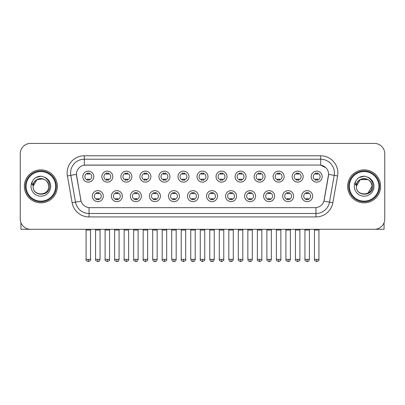 <?xml version="1.0" encoding="UTF-8"?>
<svg xmlns="http://www.w3.org/2000/svg" width="405" height="405" viewBox="0 0 405 405"><rect width="100%" height="100%" fill="white"/><g stroke="black" fill="none" stroke-linecap="round" stroke-linejoin="round"><path stroke-width="0.61" d="M122.35 196.147A5.498 5.498 0 0 1 116.853 201.639A5.498 5.498 0 0 1 111.36 196.147A5.498 5.498 0 0 1 116.853 190.649A5.498 5.498 0 0 1 122.35 196.147M113.42 196.147A3.437 3.437 0 0 0 116.853 199.579A3.437 3.437 0 0 0 120.29 196.147A3.437 3.437 0 0 0 116.853 192.709A3.437 3.437 0 0 0 113.42 196.147M141.385 196.147A5.498 5.498 0 0 1 135.888 201.639A5.498 5.498 0 0 1 130.39 196.147A5.498 5.498 0 0 1 135.888 190.649A5.498 5.498 0 0 1 141.385 196.147M132.45 196.147A3.437 3.437 0 0 0 135.888 199.579A3.437 3.437 0 0 0 139.32 196.147A3.437 3.437 0 0 0 135.888 192.709A3.437 3.437 0 0 0 132.45 196.147M160.415 196.147A5.498 5.498 0 0 1 154.918 201.639A5.498 5.498 0 0 1 149.425 196.147A5.498 5.498 0 0 1 154.918 190.649A5.498 5.498 0 0 1 160.415 196.147M151.485 196.147A3.437 3.437 0 0 0 154.918 199.579A3.437 3.437 0 0 0 158.355 196.147A3.437 3.437 0 0 0 154.918 192.709A3.437 3.437 0 0 0 151.485 196.147M179.45 196.147A5.498 5.498 0 0 1 173.953 201.639A5.498 5.498 0 0 1 168.455 196.147A5.498 5.498 0 0 1 173.953 190.649A5.498 5.498 0 0 1 179.45 196.147M170.515 196.147A3.437 3.437 0 0 0 173.953 199.579A3.437 3.437 0 0 0 177.385 196.147A3.437 3.437 0 0 0 173.953 192.709A3.437 3.437 0 0 0 170.515 196.147M198.48 196.147A5.498 5.498 0 0 1 192.982 201.639A5.498 5.498 0 0 1 187.485 196.147A5.498 5.498 0 0 1 192.982 190.649A5.498 5.498 0 0 1 198.48 196.147M189.55 196.147A3.437 3.437 0 0 0 192.982 199.579A3.437 3.437 0 0 0 196.42 196.147A3.437 3.437 0 0 0 192.982 192.709A3.437 3.437 0 0 0 189.55 196.147M217.515 196.147A5.498 5.498 0 0 1 212.017 201.639A5.498 5.498 0 0 1 206.52 196.147A5.498 5.498 0 0 1 212.017 190.649A5.498 5.498 0 0 1 217.515 196.147M208.58 196.147A3.437 3.437 0 0 0 212.017 199.579A3.437 3.437 0 0 0 215.45 196.147A3.437 3.437 0 0 0 212.017 192.709A3.437 3.437 0 0 0 208.58 196.147M236.545 196.147A5.498 5.498 0 0 1 231.047 201.639A5.498 5.498 0 0 1 225.55 196.147A5.498 5.498 0 0 1 231.047 190.649A5.498 5.498 0 0 1 236.545 196.147M227.615 196.147A3.437 3.437 0 0 0 231.047 199.579A3.437 3.437 0 0 0 234.485 196.147A3.437 3.437 0 0 0 231.047 192.709A3.437 3.437 0 0 0 227.615 196.147M255.575 196.147A5.498 5.498 0 0 1 250.082 201.639A5.498 5.498 0 0 1 244.585 196.147A5.498 5.498 0 0 1 250.082 190.649A5.498 5.498 0 0 1 255.575 196.147M246.645 196.147A3.437 3.437 0 0 0 250.082 199.579A3.437 3.437 0 0 0 253.515 196.147A3.437 3.437 0 0 0 250.082 192.709A3.437 3.437 0 0 0 246.645 196.147M274.61 196.147A5.498 5.498 0 0 1 269.112 201.639A5.498 5.498 0 0 1 263.615 196.147A5.498 5.498 0 0 1 269.112 190.649A5.498 5.498 0 0 1 274.61 196.147M265.68 196.147A3.437 3.437 0 0 0 269.112 199.579A3.437 3.437 0 0 0 272.55 196.147A3.437 3.437 0 0 0 269.112 192.709A3.437 3.437 0 0 0 265.68 196.147M293.64 196.147A5.498 5.498 0 0 1 288.147 201.639A5.498 5.498 0 0 1 282.649 196.147A5.498 5.498 0 0 1 288.147 190.649A5.498 5.498 0 0 1 293.64 196.147M284.71 196.147A3.437 3.437 0 0 0 288.147 199.579A3.437 3.437 0 0 0 291.58 196.147A3.437 3.437 0 0 0 288.147 192.709A3.437 3.437 0 0 0 284.71 196.147M312.675 196.147A5.498 5.498 0 0 1 307.177 201.639A5.498 5.498 0 0 1 301.679 196.147A5.498 5.498 0 0 1 307.177 190.649A5.498 5.498 0 0 1 312.675 196.147M303.74 196.147A3.437 3.437 0 0 0 307.177 199.579A3.437 3.437 0 0 0 310.615 196.147A3.437 3.437 0 0 0 307.177 192.709A3.437 3.437 0 0 0 303.74 196.147M103.321 196.147A5.498 5.498 0 0 1 97.823 201.639A5.498 5.498 0 0 1 92.325 196.147A5.498 5.498 0 0 1 97.823 190.649A5.498 5.498 0 0 1 103.321 196.147M94.385 196.147A3.437 3.437 0 0 0 97.823 199.579A3.437 3.437 0 0 0 101.26 196.147A3.437 3.437 0 0 0 97.823 192.709A3.437 3.437 0 0 0 94.385 196.147M112.833 176.631A5.498 5.498 0 0 1 107.34 182.128A5.498 5.498 0 0 1 101.842 176.631A5.498 5.498 0 0 1 107.34 171.133A5.498 5.498 0 0 1 112.833 176.631M103.903 176.631A3.437 3.437 0 0 0 107.34 180.068A3.437 3.437 0 0 0 110.773 176.631A3.437 3.437 0 0 0 107.34 173.193A3.437 3.437 0 0 0 103.903 176.631M131.868 176.631A5.498 5.498 0 0 1 126.37 182.128A5.498 5.498 0 0 1 120.872 176.631A5.498 5.498 0 0 1 126.37 171.133A5.498 5.498 0 0 1 131.868 176.631M122.938 176.631A3.437 3.437 0 0 0 126.37 180.068A3.437 3.437 0 0 0 129.808 176.631A3.437 3.437 0 0 0 126.37 173.193A3.437 3.437 0 0 0 122.938 176.631M150.898 176.631A5.498 5.498 0 0 1 145.405 182.128A5.498 5.498 0 0 1 139.907 176.631A5.498 5.498 0 0 1 145.405 171.133A5.498 5.498 0 0 1 150.898 176.631M141.968 176.631A3.437 3.437 0 0 0 145.405 180.068A3.437 3.437 0 0 0 148.838 176.631A3.437 3.437 0 0 0 145.405 173.193A3.437 3.437 0 0 0 141.968 176.631M169.933 176.631A5.498 5.498 0 0 1 164.435 182.128A5.498 5.498 0 0 1 158.937 176.631A5.498 5.498 0 0 1 164.435 171.133A5.498 5.498 0 0 1 169.933 176.631M160.998 176.631A3.437 3.437 0 0 0 164.435 180.068A3.437 3.437 0 0 0 167.873 176.631A3.437 3.437 0 0 0 164.435 173.193A3.437 3.437 0 0 0 160.998 176.631M188.963 176.631A5.498 5.498 0 0 1 183.47 182.128A5.498 5.498 0 0 1 177.972 176.631A5.498 5.498 0 0 1 183.47 171.133A5.498 5.498 0 0 1 188.963 176.631M180.033 176.631A3.437 3.437 0 0 0 183.47 180.068A3.437 3.437 0 0 0 186.902 176.631A3.437 3.437 0 0 0 183.47 173.193A3.437 3.437 0 0 0 180.033 176.631M207.998 176.631A5.498 5.498 0 0 1 202.5 182.128A5.498 5.498 0 0 1 197.002 176.631A5.498 5.498 0 0 1 202.5 171.133A5.498 5.498 0 0 1 207.998 176.631M199.063 176.631A3.437 3.437 0 0 0 202.5 180.068A3.437 3.437 0 0 0 205.937 176.631A3.437 3.437 0 0 0 202.5 173.193A3.437 3.437 0 0 0 199.063 176.631M227.028 176.631A5.498 5.498 0 0 1 221.53 182.128A5.498 5.498 0 0 1 216.037 176.631A5.498 5.498 0 0 1 221.53 171.133A5.498 5.498 0 0 1 227.028 176.631M218.098 176.631A3.437 3.437 0 0 0 221.53 180.068A3.437 3.437 0 0 0 224.967 176.631A3.437 3.437 0 0 0 221.53 173.193A3.437 3.437 0 0 0 218.098 176.631M246.063 176.631A5.498 5.498 0 0 1 240.565 182.128A5.498 5.498 0 0 1 235.067 176.631A5.498 5.498 0 0 1 240.565 171.133A5.498 5.498 0 0 1 246.063 176.631M237.127 176.631A3.437 3.437 0 0 0 240.565 180.068A3.437 3.437 0 0 0 244.002 176.631A3.437 3.437 0 0 0 240.565 173.193A3.437 3.437 0 0 0 237.127 176.631M265.093 176.631A5.498 5.498 0 0 1 259.595 182.128A5.498 5.498 0 0 1 254.102 176.631A5.498 5.498 0 0 1 259.595 171.133A5.498 5.498 0 0 1 265.093 176.631M256.162 176.631A3.437 3.437 0 0 0 259.595 180.068A3.437 3.437 0 0 0 263.032 176.631A3.437 3.437 0 0 0 259.595 173.193A3.437 3.437 0 0 0 256.162 176.631M284.128 176.631A5.498 5.498 0 0 1 278.63 182.128A5.498 5.498 0 0 1 273.132 176.631A5.498 5.498 0 0 1 278.63 171.133A5.498 5.498 0 0 1 284.128 176.631M275.192 176.631A3.437 3.437 0 0 0 278.63 180.068A3.437 3.437 0 0 0 282.062 176.631A3.437 3.437 0 0 0 278.63 173.193A3.437 3.437 0 0 0 275.192 176.631M303.158 176.631A5.498 5.498 0 0 1 297.66 182.128A5.498 5.498 0 0 1 292.167 176.631A5.498 5.498 0 0 1 297.66 171.133A5.498 5.498 0 0 1 303.158 176.631M294.227 176.631A3.437 3.437 0 0 0 297.66 180.068A3.437 3.437 0 0 0 301.097 176.631A3.437 3.437 0 0 0 297.66 173.193A3.437 3.437 0 0 0 294.227 176.631M322.193 176.631A5.498 5.498 0 0 1 316.695 182.128A5.498 5.498 0 0 1 311.197 176.631A5.498 5.498 0 0 1 316.695 171.133A5.498 5.498 0 0 1 322.193 176.631M313.257 176.631A3.437 3.437 0 0 0 316.695 180.068A3.437 3.437 0 0 0 320.127 176.631A3.437 3.437 0 0 0 316.695 173.193A3.437 3.437 0 0 0 313.257 176.631M93.803 176.631A5.498 5.498 0 0 1 88.305 182.128A5.498 5.498 0 0 1 82.807 176.631A5.498 5.498 0 0 1 88.305 171.133A5.498 5.498 0 0 1 93.803 176.631M84.873 176.631A3.437 3.437 0 0 0 88.305 180.068A3.437 3.437 0 0 0 91.743 176.631A3.437 3.437 0 0 0 88.305 173.193A3.437 3.437 0 0 0 84.873 176.631M72.13 202.733L67.407 175.937A17.177 17.177 0 0 1 84.321 155.778L320.679 155.778A17.177 17.177 0 0 1 337.593 175.937L332.869 202.733A17.177 17.177 0 0 1 315.956 216.928L89.044 216.928A17.177 17.177 0 0 1 72.13 202.733L81.086 201.153L76.56 175.942A9.274 9.274 0 0 1 85.693 165.053L319.307 165.053A9.274 9.274 0 0 1 328.44 175.942L324.197 199.989A9.274 9.274 0 0 1 315.065 207.654L89.935 207.654A9.274 9.274 0 0 1 80.803 199.989L76.418 174.347L70.789 175.34A13.74 13.74 0 0 1 84.321 159.216L320.679 159.216A13.74 13.74 0 0 1 334.211 175.34L329.488 202.135A13.74 13.74 0 0 1 315.956 213.496L89.044 213.496A13.74 13.74 0 0 1 75.512 202.135L70.789 175.34A13.74 13.74 0 0 1 70.581 172.955M24.371 186.356A16.489 16.489 0 0 0 40.864 202.844A16.489 16.489 0 0 0 57.353 186.356A16.489 16.489 0 0 0 40.864 169.862A16.489 16.489 0 0 0 24.371 186.356A16.489 16.489 0 0 0 40.864 202.844A16.489 16.489 0 0 0 57.353 186.356A16.489 16.489 0 0 0 40.864 169.862A16.489 16.489 0 0 0 24.371 186.356M347.647 186.356A16.489 16.489 0 0 0 364.135 202.844A16.489 16.489 0 0 0 380.629 186.356A16.489 16.489 0 0 0 364.135 169.862A16.489 16.489 0 0 0 347.647 186.356A16.489 16.489 0 0 0 364.135 202.844A16.489 16.489 0 0 0 380.629 186.356A16.489 16.489 0 0 0 364.135 169.862A16.489 16.489 0 0 0 347.647 186.356M84.321 155.778L84.321 165.154L319.307 165.053L320.679 165.154L325.863 167.771M76.418 174.327L76.52 172.955M315.065 207.654L89.935 207.654M337.593 175.937L328.582 174.347L323.914 201.153L332.869 202.733M324.197 199.989L324.142 200.283M80.858 200.283L80.803 199.989M384.75 153.718A10.307 10.307 0 0 0 374.443 143.41L30.557 143.41A10.307 10.307 0 0 0 20.25 153.718L20.25 218.989A10.307 10.307 0 0 0 30.557 229.296L374.443 229.296A10.307 10.307 0 0 0 384.75 218.989L384.75 153.718L384.75 218.989M20.25 153.718L20.25 218.989M374.443 143.41L30.557 143.41M30.557 229.296L374.443 229.296M87.278 180.265L87.278 179.056A2.638 2.638 0 0 0 89.338 179.056L89.338 180.265M88.305 259.357L86.073 259.357C85.622 260.071 86.366 260.815 88.305 261.589L88.305 259.357L90.538 259.357L90.538 230.02L86.073 230.02L85.89 229.296M90.538 230.02L90.72 229.296M89.338 172.996L89.338 174.206A2.638 2.638 0 0 0 87.278 174.206L87.278 172.996M96.79 199.781L96.79 198.571A2.638 2.638 0 0 0 98.85 198.571L98.85 199.781M97.823 259.357L95.59 259.357C95.134 260.071 95.879 260.815 97.823 261.589L97.823 259.357L100.055 259.357L100.055 230.02L95.59 230.02L95.408 229.296M100.055 230.02L100.237 229.296M98.85 192.507L98.85 193.717A2.638 2.638 0 0 0 96.79 193.717L96.79 192.507M106.307 180.265L106.307 179.056A2.638 2.638 0 0 0 108.368 179.056L108.368 180.265M107.34 259.357L105.108 259.357C104.652 260.071 105.396 260.815 107.34 261.589L107.34 259.357L109.573 259.357L109.573 230.02L105.108 230.02L104.925 229.296M109.573 230.02L109.75 229.296M108.368 172.996L108.368 174.206A2.638 2.638 0 0 0 106.307 174.206L106.307 172.996M125.342 180.265L125.342 179.056A2.638 2.638 0 0 0 127.403 179.056L127.403 180.265M126.37 259.357L124.138 259.357C123.687 260.071 124.431 260.815 126.37 261.589L126.37 259.357L128.603 259.357L128.603 230.02L124.138 230.02L123.955 229.296M128.603 230.02L128.785 229.296M127.403 172.996L127.403 174.206A2.638 2.638 0 0 0 125.342 174.206L125.342 172.996M144.372 180.265L144.372 179.056A2.638 2.638 0 0 0 146.433 179.056L146.433 180.265M145.405 259.357L143.167 259.357C142.717 260.071 143.461 260.815 145.405 261.589L145.405 259.357L147.638 259.357L147.638 230.02L143.167 230.02L142.99 229.296M147.638 230.02L147.815 229.296M146.433 172.996L146.433 174.206A2.638 2.638 0 0 0 144.372 174.206L144.372 172.996M163.402 180.265L163.402 179.056A2.638 2.638 0 0 0 165.468 179.056L165.468 180.265M164.435 259.357L162.202 259.357C161.747 260.071 162.491 260.815 164.435 261.589L164.435 259.357L166.668 259.357L166.668 230.02L162.202 230.02L162.02 229.296M166.668 230.02L166.85 229.296M165.468 172.996L165.468 174.206A2.638 2.638 0 0 0 163.402 174.206L163.402 172.996M115.825 199.781L115.825 198.571A2.638 2.638 0 0 0 117.885 198.571L117.885 199.781M116.853 259.357L114.62 259.357C114.169 260.071 114.914 260.815 116.853 261.589L116.853 259.357L119.085 259.357L119.085 230.02L114.62 230.02L114.443 229.296M119.085 230.02L119.267 229.296M117.885 192.507L117.885 193.717A2.638 2.638 0 0 0 115.825 193.717L115.825 192.507M134.855 199.781L134.855 198.571A2.638 2.638 0 0 0 136.915 198.571L136.915 199.781M135.888 259.357L133.655 259.357C133.199 260.071 133.944 260.815 135.888 261.589L135.888 259.357L138.12 259.357L138.12 230.02L133.655 230.02L133.473 229.296M138.12 230.02L138.302 229.296M136.915 192.507L136.915 193.717A2.638 2.638 0 0 0 134.855 193.717L134.855 192.507M153.89 199.781L153.89 198.571A2.638 2.638 0 0 0 155.95 198.571L155.95 199.781M154.918 259.357L152.685 259.357C153.075 260.947 153.819 261.691 154.918 261.589L154.918 259.357L157.15 259.357L157.15 230.02L152.685 230.02L152.508 229.296M157.15 230.02L157.332 229.296M155.95 192.507L155.95 193.717A2.638 2.638 0 0 0 153.89 193.717L153.89 192.507M20.938 222.689L20.938 229.296L60.79 229.296M384.061 222.689L384.061 229.296L344.209 229.296M56.32 186.356A15.461 15.461 0 0 0 40.864 170.895A15.461 15.461 0 0 0 25.404 186.356A15.461 15.461 0 0 0 40.864 201.811A15.461 15.461 0 0 0 56.32 186.356M55.637 186.356A14.772 14.772 0 0 0 40.864 171.583A14.772 14.772 0 0 0 26.092 186.356A14.772 14.772 0 0 0 40.864 201.128A14.772 14.772 0 0 0 55.637 186.356M33.458 184.017L33.088 186.356C32.663 196.901 49.724 196.708 49.668 186.356C49.699 182.068 47.785 178.959 43.932 177.015L41.609 176.251C38.809 176.089 36.339 176.909 34.202 178.721L32.805 180.731C31.949 182.169 31.762 183.566 32.243 184.923L34.744 181.212C37.073 178.883 39.847 178.114 43.062 178.904A7.766 7.766 0 0 0 33.458 184.017M33.099 186.356C32.623 176.337 49.106 176.337 48.63 186.356C49.106 196.374 32.623 196.374 33.099 186.356C32.623 176.337 49.106 176.337 48.63 186.356C49.106 196.374 32.623 196.374 33.099 186.356C32.623 176.337 49.106 176.337 48.63 186.356C49.106 196.374 32.623 196.374 33.099 186.356C32.623 176.337 49.106 176.337 48.63 186.356C49.106 196.374 32.623 196.374 33.099 186.356C32.623 176.337 49.106 176.337 48.63 186.356C49.106 176.337 32.623 176.337 33.099 186.356C32.623 176.337 49.106 176.337 48.63 186.356C49.106 176.337 32.623 176.337 33.099 186.356L36.982 179.628L43.067 178.909C46.529 180.139 48.387 182.625 48.63 186.356C49.106 176.337 32.623 176.337 33.099 186.356L36.982 179.628L43.067 178.909M34.228 178.706L35.797 177.582L40.94 176.226L35.797 177.582L34.228 178.706L35.797 177.582L40.94 176.226L35.797 177.582L34.228 178.706L35.797 177.582L40.94 176.226L35.797 177.582L34.228 178.706L35.797 177.582L40.94 176.226L35.797 177.582L34.228 178.706L35.797 177.582L40.94 176.226L35.797 177.582L34.228 178.706L35.797 177.582L40.94 176.226L35.797 177.582L34.228 178.706L35.797 177.582L40.94 176.226M379.596 186.356A15.461 15.461 0 0 0 364.135 170.895A15.461 15.461 0 0 0 348.68 186.356A15.461 15.461 0 0 0 364.135 201.811A15.461 15.461 0 0 0 379.596 186.356M378.908 186.356A14.772 14.772 0 0 0 364.135 171.583A14.772 14.772 0 0 0 349.363 186.356A14.772 14.772 0 0 0 364.135 201.128A14.772 14.772 0 0 0 378.908 186.356M356.729 184.017L356.359 186.356C355.934 196.901 373 196.708 372.939 186.356C372.975 182.068 371.061 178.959 367.203 177.015L364.885 176.251C362.085 176.089 359.615 176.909 357.478 178.721L356.076 180.731C355.225 182.169 355.038 183.566 355.514 184.923L358.02 181.212C360.349 178.883 363.123 178.114 366.338 178.904A7.766 7.766 0 0 0 356.729 184.017M366.338 178.904C369.805 180.139 371.663 182.625 371.901 186.356C372.377 196.374 355.894 196.374 356.37 186.356C355.894 176.337 372.377 176.337 371.901 186.356C372.377 196.374 355.894 196.374 356.37 186.356C355.894 176.337 372.377 176.337 371.901 186.356C372.377 196.374 355.894 196.374 356.37 186.356C355.894 176.337 372.377 176.337 371.901 186.356C372.377 196.374 355.894 196.374 356.37 186.356C355.894 176.337 372.377 176.337 371.901 186.356L368.018 193.079M368.018 179.628L360.253 179.628L356.37 186.356L360.253 179.628L368.018 179.628L360.253 179.628L356.37 186.356L360.253 179.628L368.018 179.628L360.253 179.628L356.37 186.356L360.253 179.628L368.018 179.628L360.253 179.628L356.37 186.356L360.253 179.628M357.499 178.706L359.073 177.582L364.216 176.226L359.073 177.582L357.499 178.706L359.073 177.582L364.216 176.226L359.073 177.582L357.499 178.706L359.073 177.582L364.216 176.226L359.073 177.582L357.499 178.706L359.073 177.582L364.216 176.226L359.073 177.582L357.499 178.706L359.073 177.582L364.216 176.226L359.073 177.582L357.499 178.706L359.073 177.582L364.216 176.226L359.073 177.582L357.499 178.706L359.073 177.582L364.216 176.226M182.437 180.265L182.437 179.056A2.638 2.638 0 0 0 184.498 179.056L184.498 180.265M183.47 259.357L181.232 259.357C180.782 260.071 181.526 260.815 183.47 261.589L183.47 259.357L185.703 259.357L185.703 230.02L181.232 230.02L181.055 229.296M185.703 230.02L185.88 229.296M184.498 172.996L184.498 174.206A2.638 2.638 0 0 0 182.437 174.206L182.437 172.996M201.467 180.265L201.467 179.056A2.638 2.638 0 0 0 203.533 179.056L203.533 180.265M202.5 259.357L200.267 259.357C199.812 260.071 200.556 260.815 202.5 261.589L202.5 259.357L204.733 259.357L204.733 230.02L200.267 230.02L200.085 229.296M204.733 230.02L204.915 229.296M203.533 172.996L203.533 174.206A2.638 2.638 0 0 0 201.467 174.206L201.467 172.996M220.502 180.265L220.502 179.056A2.638 2.638 0 0 0 222.563 179.056L222.563 180.265M221.53 259.357L219.297 259.357C218.847 260.071 219.591 260.815 221.53 261.589L221.53 259.357L223.768 259.357L223.768 230.02L219.297 230.02L219.12 229.296M223.768 230.02L223.945 229.296M222.563 172.996L222.563 174.206A2.638 2.638 0 0 0 220.502 174.206L220.502 172.996M172.92 199.781L172.92 198.571A2.638 2.638 0 0 0 174.98 198.571L174.98 199.781M173.953 259.357L171.72 259.357C172.11 260.947 172.854 261.691 173.953 261.589L173.953 259.357L176.185 259.357L176.185 230.02L171.72 230.02L171.538 229.296M176.185 230.02L176.367 229.296M174.98 192.507L174.98 193.717A2.638 2.638 0 0 0 172.92 193.717L172.92 192.507M191.955 199.781L191.955 198.571A2.638 2.638 0 0 0 194.015 198.571L194.015 199.781M192.982 259.357L190.75 259.357C191.14 260.947 191.884 261.691 192.982 261.589L192.982 259.357L195.215 259.357L195.215 230.02L190.75 230.02L190.573 229.296M195.215 230.02L195.397 229.296M194.015 192.507L194.015 193.717A2.638 2.638 0 0 0 191.955 193.717L191.955 192.507M210.985 199.781L210.985 198.571A2.638 2.638 0 0 0 213.045 198.571L213.045 199.781M212.017 259.357L209.785 259.357C210.175 260.947 210.919 261.691 212.017 261.589L212.017 259.357L214.25 259.357L214.25 230.02L209.785 230.02L209.603 229.296M214.25 230.02L214.427 229.296M213.045 192.507L213.045 193.717A2.638 2.638 0 0 0 210.985 193.717L210.985 192.507M239.532 180.265L239.532 179.056A2.638 2.638 0 0 0 241.598 179.056L241.598 180.265M240.565 259.357L238.332 259.357C237.877 260.071 238.621 260.815 240.565 261.589L240.565 259.357L242.798 259.357L242.798 230.02L238.332 230.02L238.15 229.296M242.798 230.02L242.98 229.296M241.598 172.996L241.598 174.206A2.638 2.638 0 0 0 239.532 174.206L239.532 172.996M258.567 180.265L258.567 179.056A2.638 2.638 0 0 0 260.628 179.056L260.628 180.265M259.595 259.357L257.362 259.357C256.912 260.071 257.656 260.815 259.595 261.589L259.595 259.357L261.833 259.357L261.833 230.02L257.362 230.02L257.185 229.296M261.833 230.02L262.01 229.296M260.628 172.996L260.628 174.206A2.638 2.638 0 0 0 258.567 174.206L258.567 172.996M277.597 180.265L277.597 179.056A2.638 2.638 0 0 0 279.658 179.056L279.658 180.265M278.63 259.357L276.397 259.357C275.942 260.071 276.686 260.815 278.63 261.589L278.63 259.357L280.862 259.357L280.862 230.02L276.397 230.02L276.215 229.296M280.862 230.02L281.045 229.296M279.658 172.996L279.658 174.206A2.638 2.638 0 0 0 277.597 174.206L277.597 172.996M296.632 180.265L296.632 179.056A2.638 2.638 0 0 0 298.693 179.056L298.693 180.265M297.66 259.357L295.427 259.357C294.977 260.071 295.721 260.815 297.66 261.589L297.66 259.357L299.892 259.357L299.892 230.02L295.427 230.02L295.25 229.296M299.892 230.02L300.075 229.296M298.693 172.996L298.693 174.206A2.638 2.638 0 0 0 296.632 174.206L296.632 172.996M315.662 180.265L315.662 179.056A2.638 2.638 0 0 0 317.723 179.056L317.723 180.265M316.695 259.357L314.462 259.357C314.007 260.071 314.751 260.815 316.695 261.589L316.695 259.357L318.927 259.357L318.927 230.02L314.462 230.02L314.28 229.296M318.927 230.02L319.11 229.296M317.723 172.996L317.723 174.206A2.638 2.638 0 0 0 315.662 174.206L315.662 172.996M230.02 199.781L230.02 198.571A2.638 2.638 0 0 0 232.08 198.571L232.08 199.781M231.047 259.357L228.815 259.357C229.205 260.947 229.949 261.691 231.047 261.589L231.047 259.357L233.28 259.357L233.28 230.02L228.815 230.02L228.633 229.296M233.28 230.02L233.462 229.296M232.08 192.507L232.08 193.717A2.638 2.638 0 0 0 230.02 193.717L230.02 192.507M249.05 199.781L249.05 198.571A2.638 2.638 0 0 0 251.11 198.571L251.11 199.781M250.082 259.357L247.85 259.357C248.24 260.947 248.984 261.691 250.082 261.589L250.082 259.357L252.315 259.357L252.315 230.02L247.85 230.02L247.668 229.296M252.315 230.02L252.492 229.296M251.11 192.507L251.11 193.717A2.638 2.638 0 0 0 249.05 193.717L249.05 192.507M268.085 199.781L268.085 198.571A2.638 2.638 0 0 0 270.145 198.571L270.145 199.781M269.112 259.357L266.88 259.357C266.429 260.071 267.173 260.815 269.112 261.589L269.112 259.357L271.345 259.357L271.345 230.02L266.88 230.02L266.698 229.296M271.345 230.02L271.527 229.296M270.145 192.507L270.145 193.717A2.638 2.638 0 0 0 268.085 193.717L268.085 192.507M287.115 199.781L287.115 198.571A2.638 2.638 0 0 0 289.175 198.571L289.175 199.781M288.147 259.357L285.915 259.357C285.459 260.071 286.203 260.815 288.147 261.589L288.147 259.357L290.38 259.357L290.38 230.02L285.915 230.02L285.733 229.296M290.38 230.02L290.557 229.296M289.175 192.507L289.175 193.717A2.638 2.638 0 0 0 287.115 193.717L287.115 192.507M306.15 199.781L306.15 198.571A2.638 2.638 0 0 0 308.21 198.571L308.21 199.781M307.177 259.357L304.945 259.357C304.494 260.071 305.238 260.815 307.177 261.589L307.177 259.357L309.41 259.357L309.41 230.02L304.945 230.02L304.762 229.296M309.41 230.02L309.592 229.296M308.21 192.507L308.21 193.717A2.638 2.638 0 0 0 306.15 193.717L306.15 192.507M320.679 155.778L320.679 165.154M315.956 207.608L315.956 216.928M89.044 216.928L89.044 207.608M67.407 175.937L70.789 175.34M32.805 180.731A9.826 9.826 0 0 0 40.864 196.182A9.826 9.826 0 0 0 43.932 177.015M356.076 180.731A9.826 9.826 0 0 0 364.135 196.182A9.826 9.826 0 0 0 367.203 177.015M86.073 259.357L86.073 230.02M90.538 259.357C90.993 260.071 90.249 260.815 88.305 261.589M95.59 259.357L95.59 230.02M100.055 259.357C99.665 260.947 98.921 261.691 97.823 261.589M105.108 259.357L105.108 230.02M109.573 259.357C110.023 260.071 109.279 260.815 107.34 261.589M124.138 259.357L124.138 230.02M128.603 259.357C129.058 260.071 128.314 260.815 126.37 261.589M143.167 259.357L143.167 230.02M147.638 259.357C148.088 260.071 147.344 260.815 145.405 261.589M162.202 259.357L162.202 230.02M166.668 259.357C167.123 260.071 166.379 260.815 164.435 261.589M114.62 259.357L114.62 230.02M119.085 259.357C118.695 260.947 117.951 261.691 116.853 261.589M133.655 259.357L133.655 230.02M138.12 259.357C137.73 260.947 136.986 261.691 135.888 261.589M152.685 259.357L152.685 230.02M157.15 259.357C156.76 260.947 156.016 261.691 154.918 261.589M181.232 259.357L181.232 230.02M185.703 259.357C186.153 260.071 185.409 260.815 183.47 261.589M200.267 259.357L200.267 230.02M204.733 259.357C205.188 260.071 204.444 260.815 202.5 261.589M219.297 259.357L219.297 230.02M223.768 259.357C224.218 260.071 223.474 260.815 221.53 261.589M171.72 259.357L171.72 230.02M176.185 259.357C175.795 260.947 175.051 261.691 173.953 261.589M190.75 259.357L190.75 230.02M195.215 259.357C194.825 260.947 194.081 261.691 192.982 261.589M209.785 259.357L209.785 230.02M214.25 259.357C213.86 260.947 213.116 261.691 212.017 261.589M238.332 259.357L238.332 230.02M242.798 259.357C243.253 260.071 242.509 260.815 240.565 261.589M257.362 259.357L257.362 230.02M261.833 259.357C262.283 260.071 261.539 260.815 259.595 261.589M276.397 259.357L276.397 230.02M280.862 259.357C281.313 260.071 280.569 260.815 278.63 261.589M295.427 259.357L295.427 230.02M299.892 259.357C300.348 260.071 299.604 260.815 297.66 261.589M314.462 259.357L314.462 230.02M318.927 259.357C319.378 260.071 318.634 260.815 316.695 261.589M228.815 259.357L228.815 230.02M233.28 259.357C232.89 260.947 232.146 261.691 231.047 261.589M247.85 259.357L247.85 230.02M252.315 259.357C251.925 260.947 251.181 261.691 250.082 261.589M266.88 259.357L266.88 230.02M271.345 259.357C270.955 260.947 270.211 261.691 269.112 261.589M285.915 259.357L285.915 230.02M290.38 259.357C289.99 260.947 289.246 261.691 288.147 261.589M304.945 259.357L304.945 230.02M309.41 259.357C309.02 260.947 308.276 261.691 307.177 261.589"/></g></svg>
